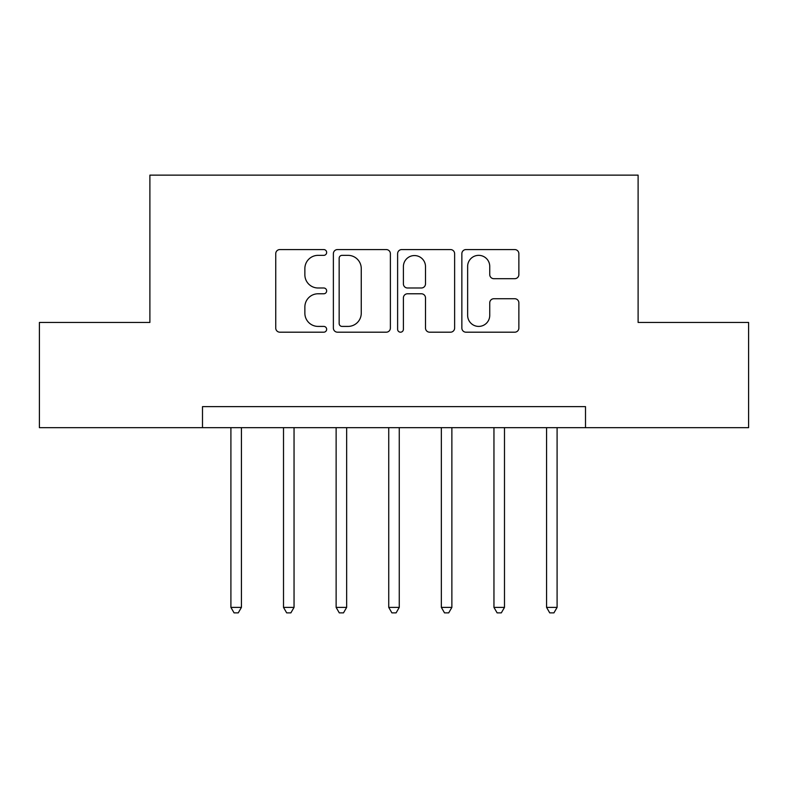 <?xml version="1.0" encoding="UTF-8"?>
<svg xmlns="http://www.w3.org/2000/svg" width="788" height="788" viewBox="0 0 788 788"><rect width="100%" height="100%" fill="white"/><g stroke="black" fill="none" stroke-linecap="round" stroke-linejoin="round"><path stroke-width="1.18" d="M326.656 252.465A2.896 2.896 0 0 0 323.769 249.569L279.868 249.569A4.127 4.127 0 0 0 275.741 253.697L275.741 328.064A4.127 4.127 0 0 0 279.868 332.191L323.769 332.191A2.896 2.896 0 0 0 326.656 329.305A2.896 2.896 0 0 0 323.769 326.409L318.086 326.409A13.219 13.219 0 0 1 304.867 313.191L304.867 306.995A13.219 13.219 0 0 1 318.086 293.776L323.769 293.776A2.896 2.896 0 0 0 326.656 290.88A2.896 2.896 0 0 0 323.769 287.994L318.086 287.994A13.219 13.219 0 0 1 304.867 274.766L304.867 268.57A13.219 13.219 0 0 1 318.086 255.351L323.769 255.351A2.896 2.896 0 0 0 326.656 252.465M514.741 278.696A4.127 4.127 0 0 0 518.868 274.559L518.868 253.697A4.127 4.127 0 0 0 514.741 249.569L465.984 249.569A4.127 4.127 0 0 0 461.857 253.697L461.857 328.064A4.127 4.127 0 0 0 465.984 332.191L514.741 332.191A4.127 4.127 0 0 0 518.868 328.064L518.868 302.858A4.127 4.127 0 0 0 514.741 298.731L493.879 298.731A4.127 4.127 0 0 0 489.742 302.858L489.742 315.358A11.052 11.052 0 0 1 478.69 326.409A11.052 11.052 0 0 1 467.639 315.358L467.639 266.403A11.052 11.052 0 0 1 478.69 255.351A11.052 11.052 0 0 1 489.742 266.403L489.742 274.559A4.127 4.127 0 0 0 493.879 278.696L514.741 278.696M202.496 427.667L39.4 427.667L39.4 322.45L149.887 322.45L149.887 175.133L638.113 175.133L638.113 322.45L748.6 322.45L748.6 427.667L585.504 427.667L585.504 406.628L202.496 406.628L202.496 427.667L585.504 427.667M390.385 253.697A4.127 4.127 0 0 0 386.258 249.569L337.5 249.569A4.127 4.127 0 0 0 333.373 253.697L333.373 328.064A4.127 4.127 0 0 0 337.5 332.191L386.258 332.191A4.127 4.127 0 0 0 390.385 328.064L390.385 253.697M401.742 249.569L450.5 249.569A4.127 4.127 0 0 1 454.627 253.697L454.627 328.064A4.127 4.127 0 0 1 450.5 332.191L429.637 332.191A4.127 4.127 0 0 1 425.5 328.064L425.5 297.903A4.127 4.127 0 0 0 421.373 293.776L407.534 293.776A4.127 4.127 0 0 0 403.397 297.903L403.397 329.305A2.896 2.896 0 0 1 400.511 332.191A2.896 2.896 0 0 1 397.615 329.305L397.615 253.697A4.127 4.127 0 0 1 401.742 249.569M342.051 255.351A2.896 2.896 0 0 0 339.155 258.247L339.155 323.523A2.896 2.896 0 0 0 342.051 326.409L348.04 326.409A13.219 13.219 0 0 0 361.259 313.191L361.259 268.57A13.219 13.219 0 0 0 348.04 255.351L342.051 255.351M425.5 266.61A11.052 11.052 0 0 0 414.449 255.558A11.052 11.052 0 0 0 403.397 266.61L403.397 283.857A4.127 4.127 0 0 0 407.534 287.994L421.373 287.994A4.127 4.127 0 0 0 425.5 283.857L425.5 266.61M230.904 427.667L230.904 607.39L241.423 607.39L241.423 427.667M241.423 607.39L238.272 612.867L234.066 612.867L230.904 607.39M283.513 427.667L283.513 607.39L294.042 607.39L294.042 427.667M294.042 607.39L290.88 612.867L286.674 612.867L283.513 607.39M336.131 427.667L336.131 607.39L346.651 607.39L346.651 427.667M346.651 607.39L343.489 612.867L339.283 612.867L336.131 607.39M388.74 427.667L388.74 607.39L399.26 607.39L399.26 427.667M399.26 607.39L396.108 612.867L391.892 612.867L388.74 607.39M441.349 427.667L441.349 607.39L451.869 607.39L451.869 427.667M451.869 607.39L448.717 612.867L444.511 612.867L441.349 607.39M493.958 427.667L493.958 607.39L504.487 607.39L504.487 427.667M504.487 607.39L501.326 612.867L497.12 612.867L493.958 607.39M546.577 427.667L546.577 607.39L557.096 607.39L557.096 427.667M557.096 607.39L553.934 612.867L549.729 612.867L546.577 607.39"/></g></svg>

